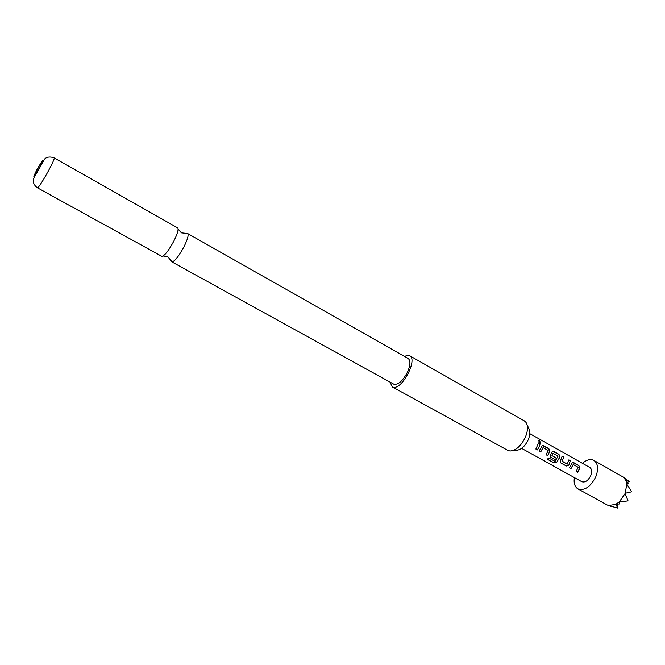 <?xml version="1.0" encoding="UTF-8"?>
<svg xmlns="http://www.w3.org/2000/svg" width="665" height="665" viewBox="0 0 665 665"><rect width="100%" height="100%" fill="white"/><g stroke="black" fill="none" stroke-linecap="round" stroke-linejoin="round"><path stroke-width="1" d="M539.298 440.338L540.321 442.25L539.465 442.358L538.542 440.388L539.298 440.338M538.559 440.355L539.19 440.446L540.121 442.4M171.279 260.406L171.803 261.852C174.488 261.719 178.528 256.732 183.922 246.873C187.613 239.383 188.852 234.928 187.638 233.523L186.125 233.831M573.18 464.552L570.927 468.559L569.489 467.761M572.499 462.441L578.725 465.55L579.747 468.077L577.569 472.266L576.139 471.468M562.133 456.24L563.571 457.046L562.282 461.385L567.245 464.162L568.849 459.897L570.379 460.762L568.808 465.201L566.306 466.024L560.928 463.023L560.395 462.424L560.562 460.587L562.149 456.14L563.687 457.005L562.241 461.202M568.833 459.997L570.262 460.803L568.808 465.201M552.931 453.239L552.05 455.666L556.464 458.135L555.308 459.897L550.312 456.788L550.487 454.96L552.399 451.252L553.538 451.302L558.957 454.353L559.988 456.938L556.613 462.524L553.837 462.848L547.312 459.224L548.741 457.994L555.084 461.377L558.126 456.049L552.856 453.314L551.958 455.625L556.372 458.085L555.25 459.814L550.404 456.93M552.474 451.211L558.841 454.394L559.88 456.946L556.613 462.524M543.022 447.653L540.736 451.718L539.249 450.887M542.308 445.517L548.75 448.725L549.789 451.294L547.636 455.616L546.073 454.744L548.193 450.488L543.13 447.645L540.795 451.801L539.224 450.92L542.233 445.558L543.388 445.608L548.866 448.684L549.897 451.286L547.636 455.616M538.55 443.006L540.03 443.829L539.099 446.913L537.37 449.848L535.882 449.016M527.087 424.76L528.725 428.31C530.421 431.053 530.238 434.91 528.193 439.881C524.86 446.506 520.953 449.964 516.464 450.247L512.582 450.712M404.436 356.349L408.31 355.31L409.682 355.733L524.344 420.887L525.998 422.4C528.193 425.949 527.952 430.978 525.267 437.479C520.903 446.14 515.816 450.662 510.005 451.02L507.844 450.405L392.267 386.905L390.047 382.109M409.682 355.733C417.977 359.233 402.242 389.682 393.356 387.271L392.267 386.905M177.613 227.846L177.655 227.871C178.819 229.226 177.53 233.673 173.798 241.204C168.361 251.112 164.346 256.15 161.761 256.316L161.72 256.291M36.907 169.675C32.086 179.409 32.959 178.694 39.518 167.53C44.297 157.838 43.433 158.553 36.907 169.675M187.63 233.523L408.119 358.443C410.696 360.53 410.496 365.085 407.504 372.101C402.674 381.095 398.094 385.11 393.755 384.154L171.794 261.844M529.847 433.688L589.78 467.462C591.892 469.008 592.199 471.776 590.711 475.758C588.076 480.753 585.109 482.74 581.808 481.718L521.634 448.376M579.365 469.407L577.636 472.341L576.114 471.502L578.201 467.304L573.288 464.544L570.994 468.642L569.464 467.794L572.44 462.466L573.529 462.532L578.841 465.517L579.855 468.077L579.365 469.407M539.199 446.93L537.436 449.931L535.857 449.05L538.567 442.907L540.146 443.788L539.199 446.93M582.407 463.306C586.68 459.714 590.503 458.742 593.878 460.396C598.093 463.48 598.708 469 595.732 476.963C590.454 486.963 584.518 490.953 577.943 488.916C574.768 486.905 573.587 483.139 574.41 477.62M611.318 506.481L607.212 505.001L577.943 488.916M608.525 505.541L615.807 504.361L617.951 508.151L617.452 504.128M616.139 504.17L619.356 503.979L619.123 501.984L615.807 504.361M619.123 501.984L627.876 500.911M627.935 500.504L625.067 493.605L619.439 501.693M625.067 493.605L626.854 484.203L631.725 491.801L625.208 493.272M623.654 477.379L629.265 481.46L625.798 480.446L628.117 483.297L626.854 484.203M593.878 460.396L623.346 477.162L625.965 480.421M626.089 480.729L626.821 483.829M617.951 508.151L608.758 505.608M629.265 481.46L627.403 482.325M547.578 455.533L546.098 454.71M556.58 462.416L553.82 462.724L547.411 459.158M568.725 465.151L566.239 465.941L560.928 463.023M562.158 461.161L567.245 464.162M48.387 170.963C42.61 181.362 38.986 186.99 37.514 187.854C34.854 185.984 33.433 183.715 33.25 181.046L33.815 178.07L44.605 159.143C44.538 158.902 47.938 155.377 54.231 157.946C54.497 158.827 52.552 163.166 48.387 170.963M171.803 261.852L167.979 256.931L163.191 255.983M187.638 233.523L181.437 232.841L178.129 229.259M37.514 187.854L161.761 256.316M609.107 505.824L608.01 505.367M54.231 157.946L177.655 227.871"/></g></svg>
